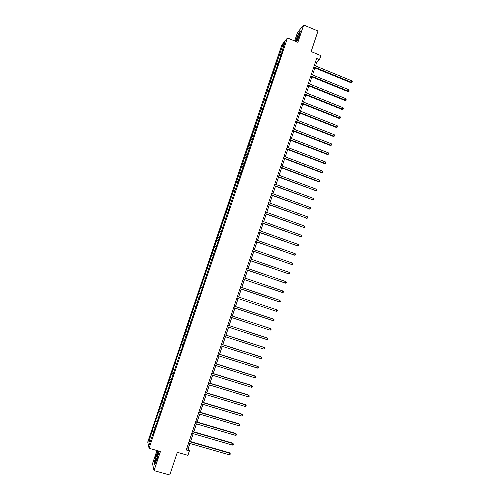 <?xml version="1.0" encoding="UTF-8"?>
<svg xmlns="http://www.w3.org/2000/svg" width="500" height="500" viewBox="0 0 500 500"><rect width="100%" height="100%" fill="white"/><g stroke="black" fill="none" stroke-linecap="round" stroke-linejoin="round"><path stroke-width="0.75" d="M156.944 450.525L152.525 463.669L154.025 470.631L169.762 475L177.331 452.325L187.906 455.331L189.381 450.887L188.294 448.3L189.9 443.475M281.806 45L147.738 442.062L149.075 448.294L287.462 37.969L281.806 45M287.462 37.969L297.875 42.3L303.688 25L297.55 32.406L294.669 40.963M303.688 25L317.994 31.031L311.137 51.569L320.838 55.594L319.494 59.644L316.644 58.469L186.287 450L189.381 450.887M153.356 433.544L153.012 433.531L153.162 434.113L156.344 423.663L156.506 424.206L159.669 413.806L159.838 414.325L161.119 410.525L160.944 410.025L162.987 403.981L163.169 404.462L164.256 400.206L166.294 394.175L166.488 394.625L179.45 355.169L179.688 355.487L185.987 335.8L186.244 336.05L189.244 326.15L189.513 326.362L190.769 322.644L190.494 322.438L194.025 312.994L193.744 312.819L197.275 303.356L196.981 303.219L198.969 297.319L199.269 297.438L211.838 259.175L212.181 259.175L213.412 255.512L213.069 255.525L215.037 249.694L215.387 249.662L227.763 211.975L228.156 211.819L229.375 208.194L228.981 208.363L282.35 51.163L281.794 51.831L285.113 41.994L282.8 44.862L283.762 45.994M153.012 433.531L149.375 444.319L148.819 441.788L152.262 430.594L154.169 431.144M282.8 44.862L152.262 430.594M156.681 423.681L156.344 423.663M153.669 427.406L154.875 428.013M155.694 421.419L157.194 422.163M160.006 413.831L159.669 413.806M156.956 417.681L158.162 418.269M158.969 411.706L160.481 412.431M163.319 404.012L162.987 403.981M160.231 407.975L161.444 408.556M162.244 402.013L163.756 402.725M166.625 394.212L166.294 394.175M163.5 398.294L164.713 398.856M165.506 392.344L167.019 393.038M169.925 384.438L169.594 384.394M166.762 388.631L167.981 389.181M168.762 382.694L170.281 383.369M173.212 374.681L172.887 374.631M170.012 378.994L171.238 379.531M172.013 373.069L173.538 373.725M176.5 364.944L176.175 364.888M173.263 369.375L174.488 369.894M175.256 363.462L176.781 364.106M179.775 355.231L179.45 355.169M176.5 359.775L177.725 360.288M178.487 353.881L180.019 354.506M183.044 345.544L182.725 345.475M179.731 350.2L180.963 350.694M181.719 344.319L183.25 344.925M186.306 335.875L185.987 335.8M182.956 340.644L184.194 341.131M184.938 334.775L186.475 335.369M189.556 326.225L189.244 326.15M186.175 331.112L187.413 331.581M188.15 325.256L189.694 325.831M192.806 316.6L192.494 316.519M189.387 321.6L190.625 322.056M191.356 315.756L192.9 316.312M192.587 312.106L193.831 312.55M194.556 306.275L196.106 306.819M195.787 302.638L197.031 303.069M197.75 296.819L199.3 297.344M198.975 293.188L200.225 293.606M200.938 287.381L202.188 287.787M202.162 283.756L203.719 284.262M204.112 277.962L205.369 278.363M205.338 274.344L206.894 274.837M207.288 268.569L208.544 268.95M208.506 264.956L210.069 265.431M210.45 259.194L211.706 259.562M211.669 255.594L213.231 256.05M213.606 249.838L214.869 250.194M214.819 246.244L216.394 246.688M216.762 240.5L218.025 240.85M217.969 236.919L219.544 237.344M219.906 231.188L221.169 231.525M221.112 227.613L222.688 228.019M223.044 221.894L224.306 222.219M224.244 218.325L225.825 218.719M226.169 212.619L227.444 212.931M227.375 209.062L228.956 209.438M229.294 203.369L230.569 203.663M230.494 199.812L232.081 200.175M232.413 194.131L233.688 194.419M233.606 190.588L235.2 190.938M235.519 184.919L236.8 185.194M236.713 181.381L238.306 181.719M238.625 175.725L239.906 175.987M239.819 172.2L241.412 172.512M241.719 166.556L243.006 166.8M242.913 163.031L244.506 163.337M244.812 157.4L246.1 157.637M245.994 153.887L247.6 154.175M247.894 148.269L249.181 148.494M249.075 144.762L250.681 145.031M250.969 139.156L252.262 139.362M252.15 135.656L253.762 135.912M254.037 130.056L255.331 130.256M255.219 126.569L256.831 126.812M257.1 120.981L258.4 121.175M258.281 117.5L259.894 117.725M260.156 111.931L261.456 112.106M261.331 108.45L262.95 108.663M263.206 102.894L264.513 103.056M264.381 99.425L266 99.625M266.25 93.875L267.556 94.031M267.419 90.412L269.044 90.6M269.288 84.881L270.594 85.019M270.456 81.425L272.081 81.594M272.319 75.9L273.631 76.031M273.481 72.456L275.113 72.613M275.344 66.944L276.656 67.062M276.506 63.506L278.137 63.644M278.363 58.006L279.675 58.113M279.519 54.569L281.137 54.694M154.025 470.631L160.444 451.512L149.075 448.294M315.531 65.95L316.762 62.244L319.494 59.644M190.531 441.569L193.162 433.656M193.787 431.788L196.425 423.869M197.037 422.019L199.675 414.1M200.281 412.275L202.919 404.35M203.512 402.556L206.156 394.625M206.744 392.856L209.381 384.919M209.963 383.175L212.606 375.238M213.175 373.519L215.819 365.575M216.381 363.888L219.031 355.931M219.581 354.269L222.231 346.319M222.775 344.681L225.425 336.719M225.963 335.106L228.612 327.144M229.137 325.556L231.788 317.587M232.306 316.031L234.963 308.056M235.475 306.519L238.125 298.55M238.631 297.019L241.275 289.081M241.794 287.531L244.419 279.637M244.944 278.069L247.556 270.206M248.088 268.619L250.688 260.8M251.219 259.194L253.812 251.412M254.35 249.788L256.925 242.05M257.475 240.406L260.038 232.706M260.587 231.044L263.137 223.381M263.7 221.7L266.238 214.075M266.8 212.375L269.325 204.788M269.894 203.075L272.406 195.525M272.987 193.794L275.487 186.281M276.069 184.531L278.556 177.056M279.144 175.294L281.619 167.856M282.213 166.069L284.675 158.669M285.275 156.869L287.725 149.506M288.325 147.688L290.763 140.363M291.375 138.525L293.8 131.237M294.419 129.388L296.831 122.137M297.456 120.262L299.856 113.05M300.481 111.163L302.869 103.987M303.506 102.081L305.881 94.944M306.519 93.019L308.888 85.913M309.531 83.975L311.881 76.906M312.531 74.95L314.875 67.919M148.819 441.788L150.406 441.262M152.406 431.156L153.906 431.912M315.55 61.744L316.762 62.244M186.975 447.925L188.294 448.3M278.981 55.219L280.45 55.819M275.975 64.125L277.444 64.719M272.962 73.044L274.438 73.644M269.944 81.988L271.419 82.581M266.919 90.95L268.45 91.556M263.888 99.931L265.494 100.569M260.85 108.931L262.544 109.594M257.806 117.95L259.587 118.644M254.756 126.988L256.537 127.681M251.694 136.05L253.481 136.731M248.631 145.125L250.425 145.806M245.562 154.225L247.356 154.9M242.481 163.344L244.281 164.013M239.4 172.475L241.2 173.144M236.306 181.637L238.113 182.3M233.206 190.812L235.019 191.469M230.106 200.006L231.919 200.662M226.994 209.225L228.806 209.875M223.875 218.463L225.694 219.106M220.75 227.719L222.575 228.356M217.619 236.994L219.444 237.631M214.481 246.287L216.312 246.925M211.337 255.606L213.169 256.238M208.181 264.944L210.019 265.569M205.025 274.3L206.863 274.925M201.856 283.681L203.706 284.3M197.463 296.7L199.312 297.312M194.281 306.125L196.137 306.731M191.094 315.575L192.95 316.175M187.894 325.044L189.756 325.644M184.694 334.531L186.556 335.125M181.481 344.044L183.35 344.631M178.263 353.575L180.138 354.162M175.037 363.125L176.912 363.706M171.806 372.7L173.688 373.275M168.569 382.294L170.45 382.869M165.319 391.912L167.206 392.481M162.069 401.55L163.956 402.113M158.806 411.213L160.7 411.769M155.538 420.887L157.438 421.444M296.75 41.831L299.431 35.444L300.369 30.994L298.531 33.194L295.456 41.294M158.081 450.844L156.069 455.331L154.275 462.375L154.738 464.431L157.037 459.325L158.85 452.2L158.525 450.969M313.663 67.425L350.85 82.669L351.375 82.287L313.837 66.894M351.844 80.862L352.262 81.7L352.075 82.269L351.375 82.287L351.844 80.862L314.319 65.45M352.075 82.269L350.85 82.669M296.1 41.494L296.712 41.025C298.306 38.056 299.175 35.65 299.325 33.806L299.244 33.731C298.637 33.462 295.681 40.763 296.1 41.494M295.606 41.356L298.619 33.375L300.287 31.375M299.181 35.05L296.988 40.569M156.956 458.512C157.956 455.325 158.269 453.519 157.912 453.094L156.394 456.188C155.125 460.462 154.956 462.1 155.881 461.106L156.956 458.512M158.006 454.412L156.181 460.519M154.887 464.1L154.469 462.25L156.206 455.431L158.244 450.894M310.669 76.413L347.931 91.581L348.444 91.213L310.837 75.9M348.919 89.781L349.156 91.188L348.444 91.213L348.919 89.781L311.319 74.456M349.156 91.188L347.931 91.581M307.669 85.425L345.006 100.506L345.513 100.162L307.831 84.931M345.981 98.725L346.225 100.125L345.513 100.162L345.981 98.725L308.312 83.481M346.225 100.125L345.006 100.506M304.662 94.45L342.069 109.45L342.575 109.125L304.819 93.981M343.044 107.688L343.481 108.506L343.288 109.081L342.575 109.125L343.044 107.688L305.3 92.531M343.288 109.081L342.069 109.45M301.65 103.5L339.131 118.413L339.631 118.106L301.8 103.05M340.1 116.669L340.538 117.481L340.35 118.056L339.631 118.106L340.1 116.669L302.281 101.594M340.35 118.056L339.131 118.413M298.631 112.569L336.188 127.4L336.681 127.112L298.775 112.137M337.15 125.669L337.587 126.475L337.4 127.05L336.681 127.112L337.15 125.669L299.256 110.681M337.4 127.05L336.188 127.4M295.606 121.656L333.237 136.4L333.719 136.131L295.738 121.244M334.194 134.681L334.637 135.488L334.444 136.062L333.719 136.131L334.194 134.681L296.225 119.781M334.444 136.062L333.237 136.4M292.569 130.762L330.275 145.419L330.756 145.175L292.7 130.369M331.231 143.725L331.488 145.1L330.756 145.175L331.231 143.725L293.188 128.906M331.488 145.1L330.275 145.419M289.531 139.887L327.312 154.462L327.788 154.231L289.656 139.519M328.263 152.781L328.713 153.569L328.519 154.15L327.788 154.231L328.263 152.781L290.144 138.05M328.519 154.15L327.312 154.462M286.488 149.037L324.344 163.525L324.812 163.312L286.606 148.688M325.288 161.856L325.737 162.638L325.544 163.219L324.812 163.312L325.288 161.856L287.094 147.213M325.544 163.219L324.344 163.525M283.438 158.2L321.362 172.6L321.825 172.413L283.544 157.875M322.306 170.95L322.569 172.312L321.825 172.413L322.306 170.95L284.037 156.4M322.569 172.312L321.362 172.6M280.375 167.387L318.381 181.7L318.837 181.531L280.481 167.081M319.319 180.069L319.581 181.425L318.837 181.531L319.319 180.069L280.969 165.6M319.581 181.425L318.381 181.7M277.312 176.594L315.837 190.669L277.406 176.306M316.319 189.206L316.781 189.969L316.588 190.55L315.837 190.669L316.319 189.206L277.9 174.825M316.588 190.55L315.387 190.819M274.237 185.819L312.838 199.831L274.331 185.556M313.319 198.363L313.781 199.112L313.587 199.7L312.838 199.831L313.319 198.363L274.825 184.069M313.587 199.7L312.394 199.963M271.163 195.069L309.831 209.006L271.244 194.819M310.312 207.537L310.775 208.281L310.581 208.869L309.831 209.006L310.312 207.537L271.737 193.337M310.581 208.869L309.387 209.119M268.075 204.338L306.812 218.206L268.15 204.112M307.3 216.731L307.569 218.062L306.812 218.206L307.3 216.731L268.65 202.619M307.569 218.062L306.381 218.294M264.981 213.619L303.794 227.425L265.05 213.419M304.275 225.944L304.744 226.681L304.55 227.269L303.794 227.425L304.275 225.944L265.55 211.925M261.887 222.931L300.763 236.663L261.944 222.744M301.25 235.181L301.525 236.5L300.763 236.663L301.25 235.181L262.444 221.25M258.781 232.256L297.725 245.919L258.831 232.094M298.212 244.431L298.688 245.156L298.494 245.75L297.725 245.919L298.212 244.431L259.331 230.594M255.669 241.606L294.688 255.2L255.712 241.462M295.175 253.706L295.65 254.425L295.456 255.019L294.688 255.2L295.175 253.706L256.212 239.963M252.55 250.975L291.637 264.494L252.587 250.856M292.125 263.006L292.606 263.712L292.413 264.306L291.637 264.494L292.125 263.006L253.088 249.35M249.425 260.363L288.581 273.812L249.456 260.262M289.069 272.319L289.556 273.019L289.363 273.619L288.581 273.812L289.069 272.319L249.956 258.756M246.287 269.775L285.519 283.156L246.312 269.7M286.012 281.656L286.5 282.35L286.306 282.95L285.519 283.156L286.012 281.656L246.819 268.181M243.15 279.206L282.45 292.512L243.169 279.15M282.944 291.012L283.438 291.7L283.238 292.3L282.45 292.512L282.944 291.012L243.675 277.631M240 288.656L279.375 301.894L240.012 288.625M279.869 300.387L280.363 301.069L280.169 301.669L279.375 301.894L279.869 300.387L240.519 287.106M276.788 309.788L277.288 310.456L277.087 311.062L276.294 311.294L236.85 298.119L276.294 311.294L276.788 309.788L237.356 296.594M273.206 320.712L274.006 320.469L274.2 319.869L273.7 319.2L234.194 306.1L273.7 319.2L273.206 320.712L233.681 307.631M231.019 315.637L270.606 328.638L270.113 330.156L230.506 317.169M231.031 315.606L270.25 328.488L271.112 329.3L270.912 329.906L270.113 330.156M227.838 325.194L267.506 338.1L267.006 339.619L227.325 326.725M227.856 325.138L267.156 337.925L268.012 338.75L267.812 339.356L267.006 339.619M224.65 334.769L264.4 347.581L263.9 349.1L224.137 336.306M224.675 334.694L264.056 347.388L264.906 348.225L264.706 348.831L263.9 349.1M221.456 344.363L261.281 357.081L260.781 358.606L220.944 345.906M221.488 344.269L260.944 356.863L261.8 357.719L261.6 358.325L260.781 358.606M218.25 353.981L258.163 366.6L257.663 368.131L217.738 355.525M218.294 353.862L257.831 366.362L258.681 367.231L258.481 367.844L257.663 368.131M215.044 363.625L255.031 376.144L254.531 377.675L214.525 365.169M215.087 363.481L254.706 375.887L255.556 376.763L255.35 377.375L254.531 377.675M211.825 373.281L251.9 385.706L251.394 387.244L211.312 374.831M211.881 373.119L251.581 385.425L252.419 386.319L252.219 386.938L251.394 387.244M208.6 382.969L248.756 395.294L248.25 396.831L208.088 384.519M208.663 382.781L248.444 394.994L249.281 395.9L249.081 396.512L248.25 396.831M205.369 392.669L245.606 404.9L245.1 406.438L204.85 394.225M205.444 392.463L245.3 404.575L246.137 405.5L245.931 406.112L245.1 406.438M202.131 402.394L242.45 414.525L241.944 416.069L201.612 403.956M202.213 402.163L242.15 414.181L242.981 415.119L242.781 415.737L241.944 416.069M242.15 414.181L242.981 415.119M198.888 412.144L239.288 424.175L238.781 425.719L198.369 413.706M198.975 411.887L238.994 423.806L239.825 424.756L239.619 425.375L238.781 425.719M238.994 423.806L239.825 424.756M195.637 421.912L236.119 433.844L235.606 435.394L195.113 423.481M195.731 421.631L235.831 433.456L236.656 434.419L236.45 435.037L235.606 435.394M235.831 433.456L236.656 434.419M192.375 431.706L232.938 443.531L232.431 445.087L191.85 433.275M192.475 431.4L232.662 443.125L233.481 444.106L233.281 444.725L232.431 445.087M232.662 443.125L233.481 444.106M189.106 441.519L229.756 453.25L229.244 454.806L188.581 443.094M189.219 441.194L229.481 452.812L230.3 453.806L230.1 454.431L229.244 454.806M229.481 452.812L230.3 453.806M299.325 34.356L299.244 33.731M158.075 453.819L157.912 453.094"/></g></svg>
